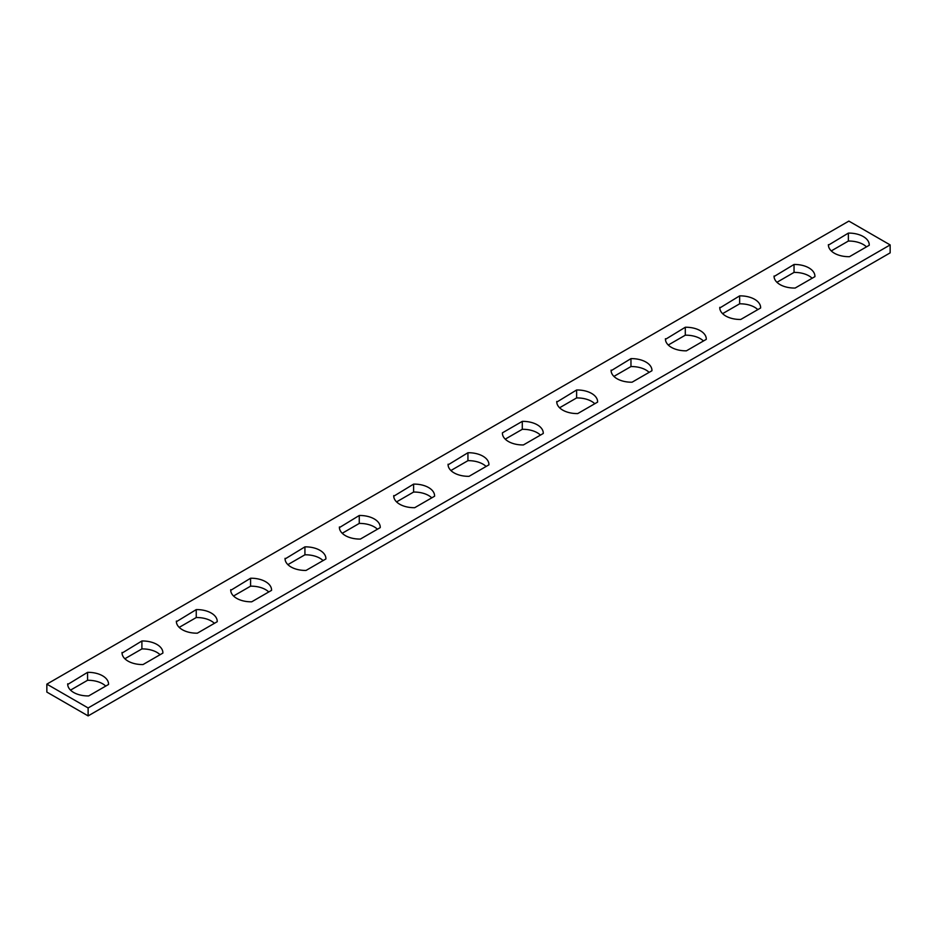 <?xml version="1.0" encoding="UTF-8"?>
<svg xmlns="http://www.w3.org/2000/svg" width="937" height="937" viewBox="0 0 937 937"><rect width="100%" height="100%" fill="white"/><g stroke="black" fill="none" stroke-linecap="round" stroke-linejoin="round"><path stroke-width="1.41" d="M540.438 435.108A20.427 11.794 0 0 0 522.284 429.31L522.284 421.369A20.427 11.794 0 0 1 543.273 433.152A20.427 11.794 0 0 1 543.261 433.48L523.396 444.946A20.427 11.794 0 0 1 502.408 433.152A20.427 11.794 0 0 1 502.419 432.835L522.284 421.369M502.419 432.835L502.419 433.48M505.242 439.148L522.284 429.31M848.875 221.097L46.85 684.139L88.125 707.962L890.15 244.92L848.875 221.097M828.402 244.627A20.427 11.794 0 0 0 828.402 244.885A20.427 11.794 0 0 0 849.496 256.679L869.243 245.271A20.427 11.794 0 0 0 869.255 244.885A20.427 11.794 0 0 0 848.372 233.102L828.402 245.154M774.067 276.005A20.427 11.794 0 0 0 774.056 276.263A20.427 11.794 0 0 0 795.15 288.046L814.909 276.649A20.427 11.794 0 0 0 814.921 276.263A20.427 11.794 0 0 0 794.037 264.468L774.067 276.52M719.78 307.336A20.427 11.794 0 0 0 719.768 307.664A20.427 11.794 0 0 0 740.757 319.458L760.621 307.992A20.427 11.794 0 0 0 760.633 307.664A20.427 11.794 0 0 0 739.644 295.869L719.78 307.992M665.434 338.714A20.427 11.794 0 0 0 665.434 339.042A20.427 11.794 0 0 0 686.423 350.825L706.275 339.358A20.427 11.794 0 0 0 706.287 339.042A20.427 11.794 0 0 0 685.298 327.247L665.434 339.358M611.1 370.092A20.427 11.794 0 0 0 611.088 370.408A20.427 11.794 0 0 0 632.077 382.202L651.941 370.736A20.427 11.794 0 0 0 651.953 370.408A20.427 11.794 0 0 0 630.964 358.625L611.1 370.736M556.754 401.458A20.427 11.794 0 0 0 556.754 401.786A20.427 11.794 0 0 0 577.742 413.568L597.595 402.102A20.427 11.794 0 0 0 597.607 401.786A20.427 11.794 0 0 0 576.618 389.991L556.754 402.102M448.085 464.202A20.427 11.794 0 0 0 448.073 464.529A20.427 11.794 0 0 0 469.062 476.324L488.915 464.846A20.427 11.794 0 0 0 488.927 464.529A20.427 11.794 0 0 0 467.938 452.735L448.085 464.846M393.739 495.579A20.427 11.794 0 0 0 393.727 495.907A20.427 11.794 0 0 0 414.716 507.69L434.581 496.223A20.427 11.794 0 0 0 434.592 495.907A20.427 11.794 0 0 0 413.604 484.113L393.739 496.223M339.405 526.957A20.427 11.794 0 0 0 339.393 527.273A20.427 11.794 0 0 0 360.382 539.068L380.246 527.601A20.427 11.794 0 0 0 380.246 527.273A20.427 11.794 0 0 0 359.258 515.491L339.405 527.601M285.059 558.323A20.427 11.794 0 0 0 285.047 558.651A20.427 11.794 0 0 0 306.036 570.434L325.9 558.967A20.427 11.794 0 0 0 325.912 558.651A20.427 11.794 0 0 0 304.923 546.857L285.059 558.967M230.725 589.701A20.427 11.794 0 0 0 230.713 590.017A20.427 11.794 0 0 0 251.702 601.812L271.566 590.345A20.427 11.794 0 0 0 271.566 590.017A20.427 11.794 0 0 0 250.577 578.234L230.725 590.345M176.379 621.067A20.427 11.794 0 0 0 176.367 621.395A20.427 11.794 0 0 0 197.356 633.178L217.22 621.711A20.427 11.794 0 0 0 217.232 621.395A20.427 11.794 0 0 0 196.243 609.6L176.379 621.711M122.044 652.445A20.427 11.794 0 0 0 122.033 652.761A20.427 11.794 0 0 0 143.021 664.556L162.886 653.089A20.427 11.794 0 0 0 162.886 652.761A20.427 11.794 0 0 0 141.897 640.978L122.044 653.089M67.698 683.811A20.427 11.794 0 0 0 67.698 684.139A20.427 11.794 0 0 0 88.675 695.933L108.54 684.467A20.427 11.794 0 0 0 108.551 684.139A20.427 11.794 0 0 0 87.563 672.344L67.698 684.467M46.85 684.139L46.85 692.08L88.125 715.903L890.15 252.861L890.15 244.92M866.467 246.876A20.427 11.794 0 0 0 848.372 241.043L848.372 233.102M831.271 250.917L848.372 241.043M812.121 278.254A20.427 11.794 0 0 0 794.037 272.409L794.037 264.468M776.925 282.295L794.037 272.409M757.799 309.62A20.427 11.794 0 0 0 739.644 303.822L739.644 295.869M722.603 313.649L739.644 303.822M703.453 340.986A20.427 11.794 0 0 0 685.298 335.188L685.298 327.247M668.257 345.027L685.298 335.188M649.118 372.364A20.427 11.794 0 0 0 630.964 366.566L630.964 358.625M613.922 376.405L630.964 366.566M594.772 403.73A20.427 11.794 0 0 0 576.618 397.932L576.618 389.991M559.588 407.771L576.618 397.932M486.092 466.485A20.427 11.794 0 0 0 467.938 460.676L467.938 452.735M450.908 470.515L467.938 460.676M431.758 497.852A20.427 11.794 0 0 0 413.604 492.054L413.604 484.113M396.562 501.892L413.604 492.054M377.412 529.229A20.427 11.794 0 0 0 359.258 523.432L359.258 515.491M342.228 533.27L359.258 523.432M323.078 560.595A20.427 11.794 0 0 0 304.923 554.798L304.923 546.857M287.882 564.636L304.923 554.798M268.743 591.973A20.427 11.794 0 0 0 250.577 586.175L250.577 578.234M233.547 596.014L250.577 586.175M214.397 623.351A20.427 11.794 0 0 0 196.243 617.542L196.243 609.6M179.201 627.38L196.243 617.542M160.063 654.717A20.427 11.794 0 0 0 141.897 648.919L141.897 640.978M124.867 658.758L141.897 648.919M105.717 686.095A20.427 11.794 0 0 0 87.563 680.297L87.563 672.344M70.521 690.124L87.563 680.297M88.125 715.903L88.125 707.962"/></g></svg>
